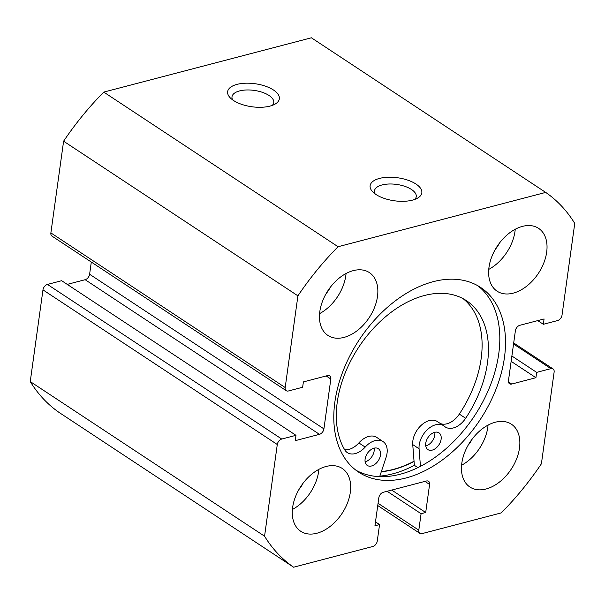 <?xml version="1.0" encoding="UTF-8"?>
<svg xmlns="http://www.w3.org/2000/svg" width="605" height="605" viewBox="0 0 605 605"><rect width="100%" height="100%" fill="white"/><g stroke="black" fill="none" stroke-linecap="round" stroke-linejoin="round"><path stroke-width="0.91" d="M414.047 461.237A110.42 72.297 -56.6 0 1 381.362 471.545M269.959 106.109A26.098 11.624 -172.1 0 1 230.271 97.859A26.098 11.624 -172.1 0 1 237.031 84.375A26.098 11.624 -172.1 0 1 270.806 88.451A26.098 11.624 -172.1 0 1 275.124 104.083A26.098 11.624 -172.1 0 1 269.959 106.109M272.265 105.391A21.077 9.385 7.9 0 0 273.755 102.593A21.077 9.385 7.9 0 0 262.381 92.323A21.077 9.385 7.9 0 0 239.58 90.916A21.077 9.385 7.9 0 0 231.995 96.792A21.077 9.385 7.9 0 0 232.668 99.893M412.444 200.134A26.098 11.624 -172.1 0 1 372.756 191.883A26.098 11.624 -172.1 0 1 379.516 178.407A26.098 11.624 -172.1 0 1 413.291 182.476A26.098 11.624 -172.1 0 1 417.609 198.107A26.098 11.624 -172.1 0 1 412.444 200.134M414.75 199.423A21.077 9.385 7.9 0 0 416.24 196.617A21.077 9.385 7.9 0 0 404.866 186.348A21.077 9.385 7.9 0 0 382.065 184.948A21.077 9.385 7.9 0 0 374.48 190.825A21.077 9.385 7.9 0 0 375.153 193.925M355.914 470.198A110.67 72.464 123.4 0 0 442.157 451.958A110.67 72.464 123.4 0 0 498.739 353.88A110.67 72.464 123.4 0 0 477.693 285.666M504.434 357.638A110.67 72.464 123.4 0 0 480.612 287.443A110.67 72.464 123.4 0 0 393.371 302.371A110.67 72.464 123.4 0 0 334.875 401.992A110.67 72.464 123.4 0 0 358.697 472.18A110.67 72.464 123.4 0 0 445.938 457.251A110.67 72.464 123.4 0 0 504.434 357.638M461.819 463.158A37.646 24.646 123.4 0 0 469.919 487.033A37.646 24.646 123.4 0 0 499.594 481.958A37.646 24.646 123.4 0 0 519.491 448.071A37.646 24.646 123.4 0 0 511.391 424.196A37.646 24.646 123.4 0 0 481.716 429.278A37.646 24.646 123.4 0 0 461.819 463.158M461.585 465.23A37.646 24.646 123.4 0 0 487.827 427.175A37.646 24.646 123.4 0 0 488.061 425.103M292.638 507.406A37.646 24.646 123.4 0 0 300.745 531.281A37.646 24.646 123.4 0 0 330.421 526.206A37.646 24.646 123.4 0 0 350.318 492.326A37.646 24.646 123.4 0 0 342.211 468.444A37.646 24.646 123.4 0 0 312.535 473.526A37.646 24.646 123.4 0 0 292.638 507.406M292.404 509.478A37.646 24.646 123.4 0 0 318.654 471.431A37.646 24.646 123.4 0 0 318.88 469.359M488.991 267.304A37.646 24.646 123.4 0 0 497.098 291.179A37.646 24.646 123.4 0 0 526.773 286.104A37.646 24.646 123.4 0 0 546.67 252.217A37.646 24.646 123.4 0 0 538.563 228.342A37.646 24.646 123.4 0 0 508.896 233.424A37.646 24.646 123.4 0 0 488.991 267.304M488.764 269.376A37.646 24.646 123.4 0 0 515.006 231.322A37.646 24.646 123.4 0 0 515.241 229.25M319.818 311.552A37.646 24.646 123.4 0 0 327.918 335.427A37.646 24.646 123.4 0 0 357.593 330.353A37.646 24.646 123.4 0 0 377.49 296.473A37.646 24.646 123.4 0 0 369.39 272.598A37.646 24.646 123.4 0 0 339.715 277.672A37.646 24.646 123.4 0 0 319.818 311.552M319.584 313.624A37.646 24.646 123.4 0 0 345.826 275.577A37.646 24.646 123.4 0 0 346.06 273.505M330.254 287.367A20.827 13.635 -56.6 0 1 326.118 293.644M499.435 243.119A20.827 13.635 -56.6 0 1 495.291 249.389M303.082 483.221A20.827 13.635 -56.6 0 1 298.938 489.498M472.255 438.965A20.827 13.635 -56.6 0 1 468.119 445.242M537.754 320.612L543.335 324.295L557.56 320.574A5.021 3.29 123.4 0 0 562.03 315.122L574.75 223.427A225.854 147.877 123.4 0 0 545.702 192.413L338.074 246.727A225.854 147.877 123.4 0 0 297.91 295.837L285.189 387.533A5.021 3.29 123.4 0 0 286.271 390.717A5.021 3.29 123.4 0 0 288.419 390.974L302.644 387.253L303.385 381.914L327.607 375.576A5.021 3.29 -56.6 0 1 329.755 375.841A5.021 3.29 -56.6 0 1 330.837 379.025L326.178 375.955M67.246 284.388L85.146 279.707A5.021 3.29 123.4 0 0 89.608 274.254L323.917 428.877L330.837 379.025M323.917 428.877A5.021 3.29 -56.6 0 1 319.455 434.337L85.146 279.707M281.748 439.048A5.021 3.29 123.4 0 0 277.287 444.509L42.97 289.878A5.021 3.29 -56.6 0 1 47.44 284.426L281.748 439.048L295.974 435.328L295.232 440.667L319.455 434.337M277.287 444.509L264.559 536.204A225.854 147.877 123.4 0 0 293.606 567.21L372.809 546.496A5.021 3.29 123.4 0 0 377.27 541.036L379.562 524.565L374.949 525.775L378.836 497.733A5.021 3.29 -56.6 0 1 383.298 492.273L426.366 481.013A5.021 3.29 -56.6 0 1 428.506 481.27A5.021 3.29 -56.6 0 1 429.588 484.454L424.937 481.383M378.065 503.292L418.796 530.177L421.088 513.705L425.701 512.495L429.588 484.454M418.796 530.177A5.021 3.29 123.4 0 0 419.878 533.36A5.021 3.29 123.4 0 0 422.025 533.618L501.235 512.904A225.854 147.877 123.4 0 0 541.399 463.793L554.12 372.098A5.021 3.29 123.4 0 0 553.038 368.914A5.021 3.29 123.4 0 0 550.89 368.649L513.554 344.011M508.472 381.914L511.701 384.046L535.924 377.709L536.665 372.37L550.89 368.649M511.701 384.046A5.021 3.29 -56.6 0 1 509.554 383.789A5.021 3.29 -56.6 0 1 508.472 380.605L515.392 330.746A5.021 3.29 -56.6 0 1 519.854 325.293L544.077 318.956L543.335 324.295M545.702 192.413L311.393 37.79L103.765 92.096A225.854 147.877 123.4 0 0 63.601 141.207L50.88 232.902L285.189 387.533M42.97 289.878L30.25 381.573A225.854 147.877 123.4 0 0 59.298 412.587L293.606 567.21M47.44 284.426L61.665 280.705L295.974 435.328M89.608 274.254L91.302 262.048M286.271 390.717L51.962 236.086A5.021 3.29 -56.6 0 1 50.88 232.902M63.601 141.207L297.91 295.837M338.074 246.727L103.765 92.096M264.559 536.204L30.25 381.573M511.883 356.02L536.665 372.37M511.142 361.359L535.924 377.709M375.486 521.881L379.562 524.565M391.715 490.073L425.701 512.495M387.102 491.283L421.088 513.705M381.286 471.779A110.67 72.464 123.4 0 0 414.062 461.441M379.834 476.127A115.442 75.58 123.4 0 0 414.364 465.321L412.739 444.599A18.573 12.16 -56.6 0 1 412.867 440.765A18.573 12.16 -56.6 0 1 422.683 424.045A18.573 12.16 -56.6 0 1 437.324 421.541L443.654 425.723A18.573 12.16 -56.6 0 1 444.493 426.359A18.573 12.16 123.4 0 0 445.333 426.994A18.573 12.16 123.4 0 0 465.653 418.274A98.048 64.198 123.4 0 0 487.486 362.826A98.048 64.198 123.4 0 0 466.379 300.632A98.048 64.198 123.4 0 0 389.091 313.859A98.048 64.198 123.4 0 0 337.265 402.113A98.048 64.198 123.4 0 0 344.759 449.893A18.573 12.16 123.4 0 0 347.338 452.623A18.573 12.16 123.4 0 0 365.186 447.095A18.573 12.16 -56.6 0 1 383.033 441.574A18.573 12.16 -56.6 0 1 386.073 457.403L379.668 476.634M434.776 432.288A10.035 6.572 -56.6 0 1 434.783 435.033A10.035 6.572 -56.6 0 1 425.746 445.976M441.121 439.207A10.035 6.572 -56.6 0 1 435.812 448.245A10.035 6.572 -56.6 0 1 427.901 449.598A10.035 6.572 -56.6 0 1 425.738 443.231A10.035 6.572 -56.6 0 1 431.047 434.193A10.035 6.572 -56.6 0 1 438.958 432.84A10.035 6.572 -56.6 0 1 441.121 439.207M374.155 448.139A10.035 6.572 -56.6 0 1 374.162 450.884A10.035 6.572 -56.6 0 1 365.125 461.827M380.5 455.066A10.035 6.572 -56.6 0 1 375.191 464.095A10.035 6.572 -56.6 0 1 367.28 465.449A10.035 6.572 -56.6 0 1 365.118 459.082A10.035 6.572 -56.6 0 1 370.426 450.052A10.035 6.572 -56.6 0 1 378.337 448.698A10.035 6.572 -56.6 0 1 380.5 455.066M420.452 466.342L419.068 448.774A18.573 12.16 -56.6 0 1 419.205 444.94A18.573 12.16 -56.6 0 1 429.021 428.227A18.573 12.16 -56.6 0 1 443.654 425.723M440.319 423.515A18.573 12.16 123.4 0 0 459.324 414.1A98.048 64.198 123.4 0 0 481.149 358.644A98.048 64.198 123.4 0 0 463.12 298.688M417.873 467.635L414.364 465.321M344.684 449.757A18.573 12.16 123.4 0 0 358.856 442.92A18.573 12.16 -56.6 0 1 376.703 437.392L383.033 441.574M419.068 448.774L412.739 444.599M465.653 418.274L459.324 414.1M365.186 447.095L358.856 442.92M377.754 505.553L419.878 533.36M513.698 342.952L553.038 368.914"/></g></svg>
